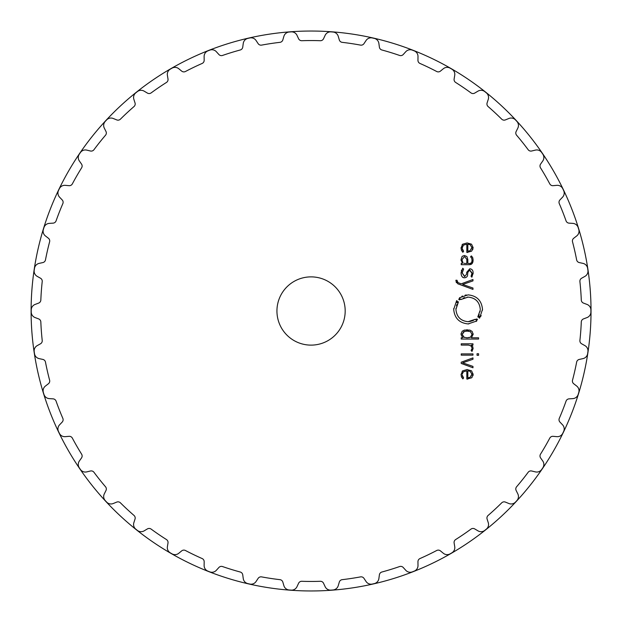 <?xml version="1.0" encoding="UTF-8"?>
<svg xmlns="http://www.w3.org/2000/svg" width="622" height="622" viewBox="0 0 622 622"><rect width="100%" height="100%" fill="white"/><g stroke="black" fill="none" stroke-linecap="round" stroke-linejoin="round"><path stroke-width="0.93" d="M31.1 311A279.962 279.962 0 0 0 451.043 553.456A279.962 279.962 0 0 0 451.043 68.544A279.962 279.962 0 0 0 31.1 311A279.962 279.962 0 0 0 451.043 553.456A279.962 279.962 0 0 0 451.043 68.544A279.962 279.962 0 0 0 31.1 311M345.187 311A34.124 34.124 0 0 1 294.004 340.553A34.124 34.124 0 0 1 294.004 281.447A34.124 34.124 0 0 1 345.187 311M331.977 31.947A279.838 279.838 0 0 0 330.982 31.87A5.971 5.971 0 0 0 325.143 35.306L323.541 38.743A3.413 3.413 0 0 1 320.33 40.71A270.453 270.453 0 0 0 301.794 40.71A3.413 3.413 0 0 1 298.591 38.743L296.989 35.306A5.971 5.971 0 0 0 291.15 31.87A279.838 279.838 0 0 0 290.155 31.947A279.838 279.838 0 0 0 289.152 32.025A5.971 5.971 0 0 0 283.896 36.286L282.823 39.917A3.413 3.413 0 0 1 279.939 42.343A270.453 270.453 0 0 0 261.613 45.111A3.413 3.413 0 0 1 258.146 43.641L256.054 40.484A5.971 5.971 0 0 0 249.772 37.958A279.838 279.838 0 0 0 248.792 38.183A279.838 279.838 0 0 0 247.82 38.401A5.971 5.971 0 0 0 243.256 43.408L242.735 47.155A3.413 3.413 0 0 1 240.248 49.985A270.453 270.453 0 0 0 222.536 55.444A3.413 3.413 0 0 1 218.89 54.511L216.347 51.704A5.971 5.971 0 0 0 209.762 50.141A279.838 279.838 0 0 0 208.829 50.506A279.838 279.838 0 0 0 207.896 50.872A5.971 5.971 0 0 0 204.125 56.501L204.172 60.287A3.413 3.413 0 0 1 202.134 63.452A270.453 270.453 0 0 0 185.442 71.499A3.413 3.413 0 0 1 181.694 71.118L178.763 68.715A5.971 5.971 0 0 0 172.014 68.156A279.838 279.838 0 0 0 171.143 68.653A279.838 279.838 0 0 0 170.28 69.159A5.971 5.971 0 0 0 167.388 75.285L168.002 79.017A3.413 3.413 0 0 1 166.455 82.454A270.453 270.453 0 0 0 151.146 92.896A3.413 3.413 0 0 1 147.383 93.075L144.133 91.139A5.971 5.971 0 0 0 137.376 91.59A279.838 279.838 0 0 0 136.591 92.219A279.838 279.838 0 0 0 135.806 92.841A5.971 5.971 0 0 0 133.862 99.326L135.028 102.933A3.413 3.413 0 0 1 134.01 106.556A270.453 270.453 0 0 0 120.427 119.167A3.413 3.413 0 0 1 116.734 119.906L113.227 118.475A5.971 5.971 0 0 0 106.611 119.929A279.838 279.838 0 0 0 105.927 120.66A279.838 279.838 0 0 0 105.25 121.399A5.971 5.971 0 0 0 104.294 128.101L105.981 131.491A3.413 3.413 0 0 1 105.515 135.231A270.453 270.453 0 0 0 93.961 149.723A3.413 3.413 0 0 1 90.423 150.998L86.738 150.112A5.971 5.971 0 0 0 80.417 152.538A279.838 279.838 0 0 0 79.849 153.362A279.838 279.838 0 0 0 79.289 154.194A5.971 5.971 0 0 0 79.344 160.966L81.521 164.068A3.413 3.413 0 0 1 81.614 167.831A270.453 270.453 0 0 0 72.354 183.879A3.413 3.413 0 0 1 69.042 185.675L65.271 185.34A5.971 5.971 0 0 0 59.378 188.684A279.838 279.838 0 0 0 58.942 189.586A279.838 279.838 0 0 0 58.507 190.487A5.971 5.971 0 0 0 59.572 197.174L62.184 199.919A3.413 3.413 0 0 1 62.838 203.627A270.453 270.453 0 0 0 56.073 220.88A3.413 3.413 0 0 1 53.064 223.142L49.286 223.384A5.971 5.971 0 0 0 43.96 227.559A279.838 279.838 0 0 0 43.657 228.515A279.838 279.838 0 0 0 43.369 229.471A5.971 5.971 0 0 0 45.414 235.932L48.407 238.249A3.413 3.413 0 0 1 49.612 241.818A270.453 270.453 0 0 0 45.484 259.887A3.413 3.413 0 0 1 42.856 262.577L39.147 263.378A5.971 5.971 0 0 0 34.505 268.3A279.838 279.838 0 0 0 34.35 269.295A279.838 279.838 0 0 0 34.21 270.282A5.971 5.971 0 0 0 37.196 276.362L40.5 278.213A3.413 3.413 0 0 1 42.218 281.564A270.453 270.453 0 0 0 40.834 300.045A3.413 3.413 0 0 1 38.634 303.093L35.089 304.438A5.971 5.971 0 0 0 31.232 309.997A279.838 279.838 0 0 0 31.224 311A279.838 279.838 0 0 0 31.232 312.003A5.971 5.971 0 0 0 35.089 317.562L38.634 318.907A3.413 3.413 0 0 1 40.834 321.955A270.453 270.453 0 0 0 42.218 340.436A3.413 3.413 0 0 1 40.5 343.787L37.196 345.638A5.971 5.971 0 0 0 34.21 351.718A279.838 279.838 0 0 0 34.35 352.705A279.838 279.838 0 0 0 34.505 353.7A5.971 5.971 0 0 0 39.147 358.622L42.856 359.423A3.413 3.413 0 0 1 45.484 362.113A270.453 270.453 0 0 0 49.612 380.182A3.413 3.413 0 0 1 48.407 383.751L45.414 386.068A5.971 5.971 0 0 0 43.369 392.529A279.838 279.838 0 0 0 43.657 393.485A279.838 279.838 0 0 0 43.96 394.441A5.971 5.971 0 0 0 49.286 398.616L53.064 398.857A3.413 3.413 0 0 1 56.073 401.12A270.453 270.453 0 0 0 62.838 418.373A3.413 3.413 0 0 1 62.184 422.081L59.572 424.826A5.971 5.971 0 0 0 58.507 431.512A279.838 279.838 0 0 0 58.942 432.414A279.838 279.838 0 0 0 59.378 433.316A5.971 5.971 0 0 0 65.271 436.66L69.042 436.325A3.413 3.413 0 0 1 72.354 438.121A270.453 270.453 0 0 0 81.614 454.169A3.413 3.413 0 0 1 81.521 457.932L79.344 461.034A5.971 5.971 0 0 0 79.289 467.806A279.838 279.838 0 0 0 79.849 468.638A279.838 279.838 0 0 0 80.417 469.462A5.971 5.971 0 0 0 86.738 471.888L90.423 471.002A3.413 3.413 0 0 1 93.961 472.277A270.453 270.453 0 0 0 105.515 486.769A3.413 3.413 0 0 1 105.981 490.509L104.294 493.899A5.971 5.971 0 0 0 105.25 500.601A279.838 279.838 0 0 0 105.927 501.34A279.838 279.838 0 0 0 106.611 502.071A5.971 5.971 0 0 0 113.227 503.525L116.734 502.094A3.413 3.413 0 0 1 120.427 502.833A270.453 270.453 0 0 0 134.01 515.444A3.413 3.413 0 0 1 135.028 519.067L133.862 522.674A5.971 5.971 0 0 0 135.806 529.159A279.838 279.838 0 0 0 136.591 529.781A279.838 279.838 0 0 0 137.376 530.411A5.971 5.971 0 0 0 144.133 530.861L147.383 528.925A3.413 3.413 0 0 1 151.146 529.104A270.453 270.453 0 0 0 166.455 539.546A3.413 3.413 0 0 1 168.002 542.983L167.388 546.715A5.971 5.971 0 0 0 170.28 552.841A279.838 279.838 0 0 0 171.143 553.347A279.838 279.838 0 0 0 172.014 553.844A5.971 5.971 0 0 0 178.763 553.285L181.694 550.882A3.413 3.413 0 0 1 185.442 550.501A270.453 270.453 0 0 0 202.134 558.548A3.413 3.413 0 0 1 204.172 561.713L204.125 565.499A5.971 5.971 0 0 0 207.896 571.128A279.838 279.838 0 0 0 208.829 571.494A279.838 279.838 0 0 0 209.762 571.859A5.971 5.971 0 0 0 216.347 570.296L218.89 567.489A3.413 3.413 0 0 1 222.536 566.556A270.453 270.453 0 0 0 240.248 572.015A3.413 3.413 0 0 1 242.735 574.845L243.256 578.592A5.971 5.971 0 0 0 247.82 583.599A279.838 279.838 0 0 0 248.792 583.817A279.838 279.838 0 0 0 249.772 584.042A5.971 5.971 0 0 0 256.054 581.516L258.146 578.359A3.413 3.413 0 0 1 261.613 576.889A270.453 270.453 0 0 0 279.939 579.657A3.413 3.413 0 0 1 282.823 582.083L283.896 585.714A5.971 5.971 0 0 0 289.152 589.975A279.838 279.838 0 0 0 290.155 590.053A279.838 279.838 0 0 0 291.15 590.13A5.971 5.971 0 0 0 296.989 586.694L298.591 583.257A3.413 3.413 0 0 1 301.794 581.29A270.453 270.453 0 0 0 320.33 581.29A3.413 3.413 0 0 1 323.541 583.257L325.143 586.694A5.971 5.971 0 0 0 330.982 590.13A279.838 279.838 0 0 0 331.977 590.053A279.838 279.838 0 0 0 332.972 589.975A5.971 5.971 0 0 0 338.236 585.714L339.309 582.083A3.413 3.413 0 0 1 342.186 579.657A270.453 270.453 0 0 0 360.511 576.889A3.413 3.413 0 0 1 363.979 578.359L366.07 581.516A5.971 5.971 0 0 0 372.36 584.042A279.838 279.838 0 0 0 373.332 583.817A279.838 279.838 0 0 0 374.312 583.599A5.971 5.971 0 0 0 378.876 578.592L379.389 574.845A3.413 3.413 0 0 1 381.877 572.015A270.453 270.453 0 0 0 399.588 566.556A3.413 3.413 0 0 1 403.235 567.489L405.777 570.296A5.971 5.971 0 0 0 412.37 571.859A279.838 279.838 0 0 0 414.229 571.128A5.971 5.971 0 0 0 418 565.499L417.953 561.713A3.413 3.413 0 0 1 419.99 558.548A270.453 270.453 0 0 0 436.691 550.501A3.413 3.413 0 0 1 440.43 550.882L443.362 553.285A5.971 5.971 0 0 0 450.118 553.844A279.838 279.838 0 0 0 450.981 553.347A279.838 279.838 0 0 0 451.844 552.841A5.971 5.971 0 0 0 454.736 546.715L454.122 542.983A3.413 3.413 0 0 1 455.669 539.546A270.453 270.453 0 0 0 470.978 529.104A3.413 3.413 0 0 1 474.741 528.925L477.999 530.861A5.971 5.971 0 0 0 484.756 530.411A279.838 279.838 0 0 0 485.541 529.781A279.838 279.838 0 0 0 486.318 529.159A5.971 5.971 0 0 0 488.262 522.674L487.104 519.067A3.413 3.413 0 0 1 488.114 515.444A270.453 270.453 0 0 0 501.705 502.833A3.413 3.413 0 0 1 505.391 502.094L508.905 503.525A5.971 5.971 0 0 0 515.514 502.071A279.838 279.838 0 0 0 516.198 501.34A279.838 279.838 0 0 0 516.874 500.601A5.971 5.971 0 0 0 517.831 493.899L516.151 490.509A3.413 3.413 0 0 1 516.61 486.769A270.453 270.453 0 0 0 528.164 472.277A3.413 3.413 0 0 1 531.701 471.002L535.386 471.888A5.971 5.971 0 0 0 541.708 469.462A279.838 279.838 0 0 0 542.275 468.638A279.838 279.838 0 0 0 542.835 467.806A5.971 5.971 0 0 0 542.781 461.034L540.611 457.932A3.413 3.413 0 0 1 540.51 454.169A270.453 270.453 0 0 0 549.778 438.121A3.413 3.413 0 0 1 553.09 436.325L556.861 436.66A5.971 5.971 0 0 0 562.754 433.316A279.838 279.838 0 0 0 563.19 432.414A279.838 279.838 0 0 0 563.618 431.512A5.971 5.971 0 0 0 562.56 424.826L559.948 422.081A3.413 3.413 0 0 1 559.287 418.373A270.453 270.453 0 0 0 566.059 401.12A3.413 3.413 0 0 1 569.06 398.857L572.839 398.616A5.971 5.971 0 0 0 578.172 394.441A279.838 279.838 0 0 0 578.468 393.485A279.838 279.838 0 0 0 578.763 392.529A5.971 5.971 0 0 0 576.711 386.068L573.725 383.751A3.413 3.413 0 0 1 572.52 380.182A270.453 270.453 0 0 0 576.641 362.113A3.413 3.413 0 0 1 579.276 359.423L582.977 358.622A5.971 5.971 0 0 0 587.627 353.7A279.838 279.838 0 0 0 587.774 352.705A279.838 279.838 0 0 0 587.922 351.718A5.971 5.971 0 0 0 584.937 345.638L581.632 343.787A3.413 3.413 0 0 1 579.906 340.436A270.453 270.453 0 0 0 581.29 321.955A3.413 3.413 0 0 1 583.498 318.907L587.036 317.562A5.971 5.971 0 0 0 590.9 312.003A279.838 279.838 0 0 0 590.9 311A279.838 279.838 0 0 0 590.9 309.997A5.971 5.971 0 0 0 587.036 304.438L583.498 303.093A3.413 3.413 0 0 1 581.29 300.045A270.453 270.453 0 0 0 579.906 281.564A3.413 3.413 0 0 1 581.632 278.213L584.937 276.362A5.971 5.971 0 0 0 587.922 270.282A279.838 279.838 0 0 0 587.774 269.295A279.838 279.838 0 0 0 587.627 268.3A5.971 5.971 0 0 0 582.977 263.378L579.276 262.577A3.413 3.413 0 0 1 576.641 259.887A270.453 270.453 0 0 0 572.52 241.818A3.413 3.413 0 0 1 573.725 238.249L576.711 235.932A5.971 5.971 0 0 0 578.763 229.471A279.838 279.838 0 0 0 578.468 228.515A279.838 279.838 0 0 0 578.172 227.559A5.971 5.971 0 0 0 572.839 223.384L569.06 223.142A3.413 3.413 0 0 1 566.059 220.88A270.453 270.453 0 0 0 559.287 203.627A3.413 3.413 0 0 1 559.948 199.919L562.56 197.174A5.971 5.971 0 0 0 563.618 190.487A279.838 279.838 0 0 0 563.19 189.586A279.838 279.838 0 0 0 562.754 188.684A5.971 5.971 0 0 0 556.861 185.34L553.09 185.675A3.413 3.413 0 0 1 549.778 183.879A270.453 270.453 0 0 0 540.51 167.831A3.413 3.413 0 0 1 540.611 164.068L542.781 160.966A5.971 5.971 0 0 0 542.835 154.194A279.838 279.838 0 0 0 542.275 153.362A279.838 279.838 0 0 0 541.708 152.538A5.971 5.971 0 0 0 535.386 150.112L531.701 150.998A3.413 3.413 0 0 1 528.164 149.723A270.453 270.453 0 0 0 516.61 135.231A3.413 3.413 0 0 1 516.151 131.491L517.831 128.101A5.971 5.971 0 0 0 516.874 121.399A279.838 279.838 0 0 0 516.198 120.66A279.838 279.838 0 0 0 515.514 119.929A5.971 5.971 0 0 0 508.905 118.475L505.391 119.906A3.413 3.413 0 0 1 501.705 119.167A270.453 270.453 0 0 0 488.114 106.556A3.413 3.413 0 0 1 487.104 102.933L488.262 99.326A5.971 5.971 0 0 0 486.318 92.841A279.838 279.838 0 0 0 485.541 92.219A279.838 279.838 0 0 0 484.756 91.59A5.971 5.971 0 0 0 477.999 91.139L474.741 93.075A3.413 3.413 0 0 1 470.978 92.896A270.453 270.453 0 0 0 455.669 82.454A3.413 3.413 0 0 1 454.122 79.017L454.736 75.285A5.971 5.971 0 0 0 451.844 69.159A279.838 279.838 0 0 0 450.981 68.653A279.838 279.838 0 0 0 450.118 68.156A5.971 5.971 0 0 0 443.362 68.715L440.43 71.118A3.413 3.413 0 0 1 436.691 71.499A270.453 270.453 0 0 0 419.99 63.452A3.413 3.413 0 0 1 417.953 60.287L418 56.501A5.971 5.971 0 0 0 414.229 50.872A279.838 279.838 0 0 0 412.37 50.141A5.971 5.971 0 0 0 405.777 51.704L403.235 54.511A3.413 3.413 0 0 1 399.588 55.444A270.453 270.453 0 0 0 381.877 49.985A3.413 3.413 0 0 1 379.389 47.155L378.876 43.408A5.971 5.971 0 0 0 374.312 38.401A279.838 279.838 0 0 0 373.332 38.183A279.838 279.838 0 0 0 372.36 37.958A5.971 5.971 0 0 0 366.07 40.484L363.979 43.641A3.413 3.413 0 0 1 360.511 45.111A270.453 270.453 0 0 0 342.186 42.343A3.413 3.413 0 0 1 339.309 39.917L338.236 36.286A5.971 5.971 0 0 0 332.972 32.025A279.838 279.838 0 0 0 331.977 31.947M462.224 374.11L463.374 371.793L466.827 370.829L466.827 379.078L471.616 377.818L473.117 374.32L471.546 370.829L467.091 369.569L462.605 370.86L461.073 374.615L461.524 377.041L462.877 378.899L463.608 377.966L462.208 375.105M472.969 357.875L461.213 362.206L461.213 363.442L472.969 367.773L472.969 366.397L462.675 362.828L472.969 359.259L472.969 357.875M472.969 355.146L472.969 353.895L461.221 353.895L461.221 355.146L472.969 355.146M478.582 355.294L478.582 353.739L477.043 353.739L477.043 355.294L478.582 355.294M472.012 348.584L471.095 350.489L471.997 351.407L473.117 348.545L472.673 346.54L471.406 345.078L472.969 345.078L472.969 343.818L461.213 343.818L461.213 345.078L468.459 345.078L470.947 345.902L472.005 347.916M461.081 334.613L462.729 337.793L461.213 337.793L461.213 339.044L478.582 339.044L478.582 337.793L471.46 337.793L473.117 334.271L472.098 331.37L469.843 330.15L464.354 330.15L462.092 331.37L461.073 334.271L461.174 333.198M477.494 319.607L476.366 320.524L476.732 321.014L468.102 323.922C459.331 323.036 454.542 318.192 453.71 309.398L456.641 300.613L457.116 300.978L456.284 302.175L457.131 302.696L457.909 301.592L458.406 301.965L455.926 309.398C456.626 316.839 460.684 320.936 468.102 321.691L475.395 319.226L475.768 319.716L476.817 318.876L477.494 319.607L476.833 320.182M467.239 297.137L468.102 297.106C475.519 297.814 479.578 301.911 480.277 309.398C479.578 301.95 475.519 297.852 468.102 297.106L460.801 299.563L460.435 299.073L459.386 299.921L458.709 299.19L459.837 298.272L459.464 297.782L468.102 294.867C476.872 295.761 481.669 300.597 482.493 309.398L479.57 318.176L479.088 317.811L479.927 316.621L479.072 316.093L478.295 317.204L477.805 316.831L480.262 310.098M455.903 280.763L457.792 283.803L472.969 289.401L472.969 288.025L462.675 284.456L472.969 280.887L472.969 279.503L461.213 283.834L457.986 282.606L456.999 280.242L455.903 280.242L456.369 282.707M467.635 274.318C467.682 276.401 466.656 277.56 464.556 277.785C462.473 277.886 461.314 276.308 461.073 273.035C461.166 276.082 462.325 277.661 464.556 277.785C466.632 277.567 467.658 276.417 467.635 274.318L467.806 272.397L469.781 269.979L472.044 273.011L471.048 276.331L471.873 277.171L473.117 273.011C473.132 270.43 472.02 269.007 469.781 268.751L466.702 272.319L466.531 274.294L464.556 276.557L462.169 272.988L463.608 269.093L462.752 268.238L461.081 272.63M462.146 256.342L461.073 259.84L462.387 263.456L461.221 263.456L461.221 264.708L469.268 264.708L472.121 263.604L473.117 260.105L472.743 257.656L471.313 255.922L470.535 256.832L471.678 258.122L472.02 260.105C472.028 262.406 471.064 263.526 469.143 263.456L467.83 263.456L467.83 259.615L466.935 256.575L464.44 255.479L462.146 256.342L461.073 259.545M462.371 246.693L462.193 248.046L463.374 245.154L466.827 244.182L466.827 252.439L471.616 251.179L473.117 247.68L471.546 244.189L467.091 242.93L462.605 244.221L461.073 247.976L461.524 250.402L462.877 252.26L463.608 251.319L462.208 248.466M467.783 379.07L467.386 379.078M473.109 373.977L473.109 374.693M473.093 374.887L472.922 375.805M472.114 377.329L471.616 377.818M466.725 369.577L467.487 369.577M461.081 375.004L461.081 374.226M462.115 371.35L462.605 370.86M461.711 377.406L461.322 376.504M462.34 375.968L462.682 376.792M463.025 377.297L463.374 377.717M471.647 349.821L471.841 349.416M472.339 345.956L472.852 346.983M471.414 346.384L470.636 345.669M462.729 337.793L462.208 337.349M473.085 333.649L473.109 334.613M469.035 329.994L470.496 330.344M466.391 329.862L467.798 329.862M463.849 330.29L465.155 329.994M462.092 331.37L462.511 330.997M475.395 319.226L474.687 319.724M473.443 320.439L469.773 321.574M468.832 321.667L468.102 321.691C460.684 320.983 456.626 316.886 455.926 309.398L455.973 308.302M456.447 305.822L457.03 304.275M457.971 302.58L458.406 301.965M457.116 300.978L456.462 301.888M453.733 308.528L453.71 309.398M468.102 323.922L468.825 323.906M476.125 321.45L476.732 321.014M480.106 311.498L480.036 311.886M479.228 314.413L478.746 315.393M478.271 316.17L477.805 316.831M479.469 317.313L479.749 316.909M480.557 316.676L481.164 315.517M482.47 310.199L482.493 309.398M466.352 294.976L465.085 295.193M462.535 296.002L461.827 296.321M459.837 298.272L458.709 299.19M460.801 299.563L461.392 299.135M463.219 298.132L464.758 297.573M472.036 273.385L469.447 270.002M471.406 275.756L471.593 275.367M471.826 274.714L471.942 274.201M473.109 272.661L473.078 273.874M462.216 272.102L462.169 272.988L464.898 276.533M461.322 270.865L461.563 270.103M461.089 260.447L461.073 259.84M472.697 262.678L471.6 264.062M471.492 264.132L471.095 264.358M470.419 264.583L469.835 264.684M473.117 260.105L473.109 260.54M473.031 261.388L472.945 261.885M471.313 255.922L471.849 256.365M471.818 258.48L471.429 257.695M467.783 252.431L467.386 252.439M473.109 247.338L472.704 249.772M461.081 248.365L461.081 247.587M462.115 244.71L462.605 244.221M461.703 250.752L461.322 249.865M462.877 252.26L462.496 251.863M462.34 249.336L462.675 250.13M463.025 250.666L463.367 251.07M468.786 377.748L470.045 377.398L472.005 373.977M470.372 371.404L469.338 371.015M466.298 337.777L467.899 337.777M468.856 337.692L470.761 337.038M471.997 334.9L472.02 334.271M468.638 331.168L467.923 331.114M464.401 331.394L462.169 334.449L464.292 337.451M464.797 256.754L466.819 259.421M462.177 259.498L464.292 256.738M462.846 262.531L462.177 260.354M462.255 261.131L462.395 261.714M464.712 263.433L463.717 263.215M468.786 251.109L470.045 250.759L472.005 247.338M470.372 244.757L469.338 244.368M470.045 377.398L467.83 377.818L467.83 370.821L470.045 371.241L472.02 374.32L470.045 377.398M470.473 337.217L467.091 337.793L463.717 337.217L462.169 334.449L463.717 331.674L467.091 331.098L470.473 331.674L472.02 334.449L470.473 337.217M466.827 259.763L466.827 263.456L465.31 263.456M470.045 250.759L467.83 251.171L467.83 244.182L470.045 244.602L472.02 247.68L470.045 250.759"/></g></svg>
